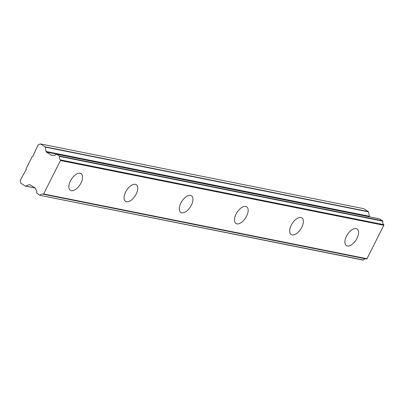 <?xml version="1.0" encoding="UTF-8"?>
<svg xmlns="http://www.w3.org/2000/svg" width="404" height="404" viewBox="0 0 404 404"><rect width="100%" height="100%" fill="white"/><g stroke="black" fill="none" stroke-linecap="round" stroke-linejoin="round"><path stroke-width="0.61" d="M347.349 245.98A9.893 5.095 122.6 0 0 356.53 239.173A9.893 5.095 122.6 0 0 357.06 228.932A9.893 5.095 122.6 0 0 356.111 228.553A9.893 5.095 122.6 0 0 346.93 235.355A9.893 5.095 122.6 0 0 346.4 245.602A9.893 5.095 122.6 0 0 347.349 245.98M71.326 190.693A9.893 5.095 122.6 0 0 80.507 183.886A9.893 5.095 122.6 0 0 81.042 173.644A9.893 5.095 122.6 0 0 80.093 173.266A9.893 5.095 122.6 0 0 70.912 180.068A9.893 5.095 122.6 0 0 70.377 190.314A9.893 5.095 122.6 0 0 71.326 190.693M126.533 201.748A9.893 5.095 122.6 0 0 135.714 194.945A9.893 5.095 122.6 0 0 136.244 184.699A9.893 5.095 122.6 0 0 135.295 184.325A9.893 5.095 122.6 0 0 126.114 191.127A9.893 5.095 122.6 0 0 125.583 201.374A9.893 5.095 122.6 0 0 126.533 201.748M181.734 212.807A9.893 5.095 122.6 0 0 190.915 206A9.893 5.095 122.6 0 0 191.451 195.758A9.893 5.095 122.6 0 0 190.501 195.379A9.893 5.095 122.6 0 0 181.32 202.187A9.893 5.095 122.6 0 0 180.79 212.428A9.893 5.095 122.6 0 0 181.734 212.807M236.941 223.867A9.893 5.095 122.6 0 0 246.122 217.059A9.893 5.095 122.6 0 0 246.652 206.813A9.893 5.095 122.6 0 0 245.703 206.439A9.893 5.095 122.6 0 0 236.522 213.241A9.893 5.095 122.6 0 0 235.992 223.488A9.893 5.095 122.6 0 0 236.941 223.867M292.142 234.921A9.893 5.095 122.6 0 0 301.323 228.119A9.893 5.095 122.6 0 0 301.859 217.872A9.893 5.095 122.6 0 0 300.909 217.493A9.893 5.095 122.6 0 0 291.728 224.301A9.893 5.095 122.6 0 0 291.198 234.547A9.893 5.095 122.6 0 0 292.142 234.921M39.89 195.309L363.393 259.969L39.814 195.309L36.678 193.041A3.237 2.722 101.3 0 0 35.865 189.562A0.5 0.419 101.3 0 1 35.729 189.309L35.592 188.643A0.965 0.813 101.3 0 0 35.214 188.067L30.017 184.744A0.995 0.838 101.3 0 0 29.381 184.673L30.154 184.83M54.03 155.434L53.055 155.237A0.5 0.419 101.3 0 0 52.858 155.252L52.283 155.459A0.965 0.813 101.3 0 1 51.656 155.394A0.965 0.813 101.3 0 1 51.651 155.394L46.45 152.066A0.995 0.838 101.3 0 1 46.076 151.49L45.157 147.091L368.499 211.858A0.5 0.424 -78.7 0 0 368.312 211.57L363.812 208.691L40.476 143.925L38.168 144.758L32.83 156.313L32.249 156.52L26.119 168.721L26.255 169.382L20.2 180.482L20.75 183.138L25.25 186.012A0.5 0.424 101.3 0 0 25.568 186.047L29.381 184.673M43.642 193.96L60.459 160.519L383.8 225.281L366.978 258.727L43.642 193.96A0.495 0.414 -78.7 0 1 43.122 194.198A3.232 2.717 101.3 0 0 42.688 194.066A3.232 2.717 101.3 0 0 40.057 195.203M383.8 225.281A0.495 0.414 -78.7 0 0 383.714 224.659A3.232 2.717 101.3 0 1 382.906 221.175L379.679 218.907M43.253 194.223L366.458 258.964A0.495 0.414 -78.7 0 0 366.978 258.727M363.393 259.969A3.232 2.717 101.3 0 1 365.549 258.787M369.968 216.943L369.791 216.832A0.995 0.838 -78.7 0 1 369.413 216.256L368.499 211.858M383.714 224.659L60.373 159.893A0.495 0.414 101.3 0 1 60.459 160.519M60.373 159.893A3.232 2.717 101.3 0 1 59.565 156.409L382.906 221.175M382.8 220.831L59.459 156.065L59.565 156.409M59.459 156.065L56.499 154.177L379.841 218.943M53.055 155.237A0.5 0.419 101.3 0 1 53.121 155.257A3.237 2.722 101.3 0 0 53.55 155.388A3.237 2.722 101.3 0 0 56.186 154.252L56.499 154.177M368.312 211.57L44.97 146.803A0.5 0.424 101.3 0 1 45.157 147.091M44.97 146.803L40.476 143.925M52.161 155.495L51.651 155.394M35.017 187.941L25.568 186.047M369.413 216.256L46.076 151.49M46.45 152.066L369.791 216.832M53.121 155.257L53.995 155.434M366.524 258.984L43.188 194.218M379.765 218.907L56.424 154.141M363.151 260.075L39.814 195.309M35.138 188.017L25.371 186.062"/></g></svg>
